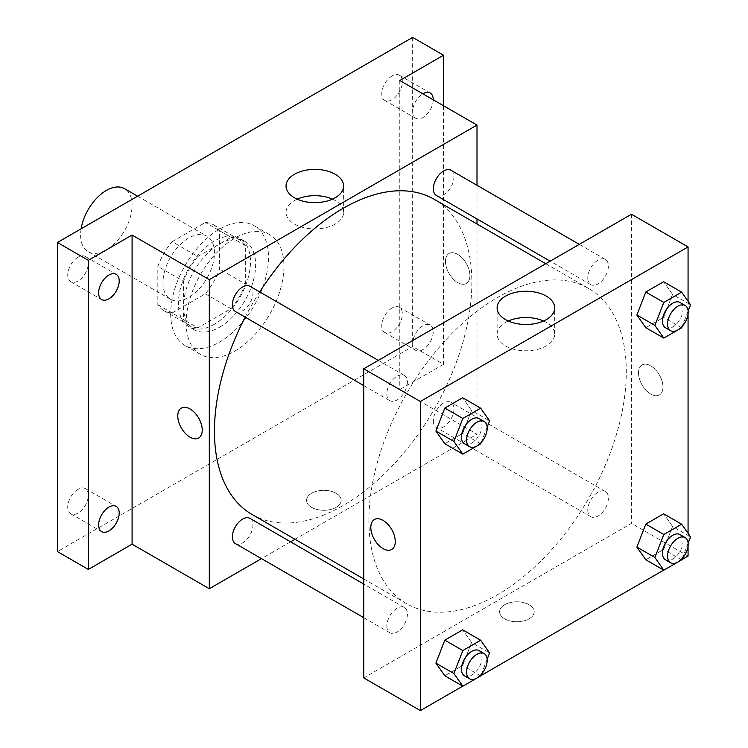 <?xml version="1.0" encoding="UTF-8"?>
<svg xmlns="http://www.w3.org/2000/svg" width="748" height="748" viewBox="0 0 748 748"><rect width="100%" height="100%" fill="white"/><g stroke="black" fill="none" stroke-linecap="round" stroke-linejoin="round"><path stroke-width="0.56" stroke-dasharray="3.74 2.81" d="M81.13 228.804A36.4 21.019 120 0 0 80.606 235.05A36.4 21.019 120 0 0 88.142 251.711A36.4 21.019 120 0 0 124.542 230.702A36.4 21.019 120 0 0 124.542 188.664M162.971 282.604A36.4 21.019 120 0 0 170.516 299.265A36.4 21.019 120 0 0 206.916 278.256A36.4 21.019 120 0 0 206.916 236.218A36.4 21.019 120 0 0 178.866 245.97A36.4 21.019 120 0 0 162.971 282.604M172.105 241.669L205.317 222.493A49.592 28.63 120 0 1 213.507 224.793A49.592 28.63 120 0 1 219.603 230.739L219.603 269.084A49.592 28.63 120 0 1 205.317 293.824L172.105 313.001A49.592 28.63 120 0 1 163.915 310.691A49.592 28.63 120 0 1 157.828 304.754L157.828 266.4A49.592 28.63 120 0 1 172.105 241.669L197.846 256.527L231.057 237.35L205.317 222.493M205.317 293.824L231.057 308.69L197.846 327.858L172.105 313.001M157.828 304.754L183.569 319.611L183.569 281.267L157.828 266.4M183.569 319.611A49.592 28.63 120 0 0 189.655 325.558A49.592 28.63 120 0 0 197.846 327.858M231.057 308.69A49.592 28.63 120 0 0 245.344 283.95L219.603 269.084M231.057 237.35A49.592 28.63 120 0 1 239.248 239.659A49.592 28.63 120 0 1 245.344 245.596L245.344 283.95M197.846 256.527A49.592 28.63 120 0 0 183.569 281.267M214.452 324.221A50.967 29.424 -60 0 1 188.973 326.745A50.967 29.424 -60 0 1 188.973 267.896A50.967 29.424 -60 0 1 239.93 238.472A50.967 29.424 -60 0 1 247.747 279.313A50.967 29.424 -60 0 1 214.452 324.221M219.603 327.185A50.967 29.424 120 0 0 252.889 282.276A50.967 29.424 120 0 0 245.082 241.445A50.967 29.424 120 0 0 205.812 255.096A50.967 29.424 120 0 0 183.569 306.381A50.967 29.424 120 0 0 194.125 329.709A50.967 29.424 120 0 0 219.603 327.185M245.344 245.596L219.603 230.739M170.694 313.814A69.162 39.934 120 0 0 185.018 345.473A69.162 39.934 120 0 0 254.18 305.539A69.162 39.934 120 0 0 254.18 225.681A69.162 39.934 120 0 0 200.885 244.213A69.162 39.934 120 0 0 170.694 313.814M186.14 322.734A69.162 39.934 120 0 0 200.464 354.393A69.162 39.934 120 0 0 269.626 314.459A69.162 39.934 120 0 0 269.626 234.601A69.162 39.934 120 0 0 216.331 253.123A69.162 39.934 120 0 0 186.14 322.734M392.055 75.922A14.558 8.406 120 0 0 382.546 88.75A14.558 8.406 120 0 0 384.781 100.419A14.558 8.406 120 0 0 399.339 92.013A14.558 8.406 120 0 0 399.339 75.202A14.558 8.406 120 0 0 392.055 75.922M78.035 257.219A14.558 8.406 120 0 0 68.517 270.056A14.558 8.406 120 0 0 70.751 281.725A14.558 8.406 120 0 0 85.309 273.31A14.558 8.406 120 0 0 85.309 256.499A14.558 8.406 120 0 0 78.035 257.219M78.035 489.295A14.558 8.406 120 0 0 68.517 502.123A14.558 8.406 120 0 0 70.751 513.792A14.558 8.406 120 0 0 85.309 505.386A14.558 8.406 120 0 0 85.309 488.575A14.558 8.406 120 0 0 78.035 489.295M392.055 307.989A14.558 8.406 120 0 0 382.546 320.817A14.558 8.406 120 0 0 384.781 332.486A14.558 8.406 120 0 0 399.339 324.08A14.558 8.406 120 0 0 399.339 307.269A14.558 8.406 120 0 0 392.055 307.989M412.653 37.4L412.653 346.511L57.437 551.585M443.536 105.758L443.536 364.341L412.653 346.511M443.536 364.341L399.778 389.605L477 434.186L294.993 539.271M290.589 541.814L261.463 558.625M311.626 507.378A17.288 9.986 0 0 0 330.466 509.547A17.288 9.986 0 0 0 341.144 500.319A17.288 9.986 0 0 0 323.847 490.342A17.288 9.986 0 0 0 306.558 500.319A17.288 9.986 0 0 0 311.626 507.378A17.288 9.986 0 0 0 330.466 509.538A17.288 9.986 0 0 0 341.144 500.319A17.288 9.986 0 0 0 323.847 490.333A17.288 9.986 0 0 0 306.558 500.319A17.288 9.986 0 0 0 311.626 507.378M433.242 99.811A14.558 8.406 -60 0 1 422.947 117.53A14.558 8.406 -60 0 1 415.664 118.249A14.558 8.406 -60 0 1 413.42 106.646A14.558 8.406 -60 0 1 422.844 93.809M422.947 349.596A14.558 8.406 -60 0 1 415.664 350.326A14.558 8.406 -60 0 1 413.438 338.657A14.558 8.406 -60 0 1 422.947 325.819A14.558 8.406 -60 0 1 430.231 325.1A14.558 8.406 -60 0 1 432.456 336.768A14.558 8.406 -60 0 1 422.947 349.596M399.778 80.494L399.778 389.605M252.151 514.53A182.007 105.085 120 0 0 434.158 409.455A182.007 105.085 120 0 0 434.158 199.286M259.724 291.926A182.007 105.085 120 0 0 245.157 317.143M477 185.308L477 218.93M477 224.017L477 434.186M436.365 195.471A14.558 8.406 120 0 0 450.922 187.065A14.558 8.406 120 0 0 450.922 170.245M235.386 543.572A14.558 8.406 120 0 0 249.944 535.166A14.558 8.406 120 0 0 249.944 518.355M433.344 420.872A14.558 8.406 120 0 0 436.365 427.538A14.558 8.406 120 0 0 450.922 419.132A14.558 8.406 120 0 0 450.922 402.321A14.558 8.406 120 0 0 439.702 406.22A14.558 8.406 120 0 0 433.344 420.872M249.944 286.278A14.558 8.406 -60 0 1 252.964 292.945A14.558 8.406 -60 0 1 246.606 307.596A14.558 8.406 -60 0 1 235.386 311.505M445.471 261.426A17.288 9.986 -120 0 0 453.017 278.836A17.288 9.986 -120 0 0 466.341 283.464A17.288 9.986 -120 0 0 466.341 263.502A17.288 9.986 -120 0 0 449.052 253.516A17.288 9.986 -120 0 0 445.471 261.426A17.288 9.986 -120 0 0 453.017 278.836A17.288 9.986 -120 0 0 466.341 283.464A17.288 9.986 -120 0 0 466.341 263.502A17.288 9.986 -120 0 0 449.052 253.516A17.288 9.986 -120 0 0 445.471 261.435M181.362 408.062L181.362 408.062A17.288 9.986 60 0 1 194.686 412.7A17.288 9.986 60 0 1 202.231 430.1A17.288 9.986 60 0 1 198.65 438.01A17.288 9.986 60 0 1 198.65 438.019L198.65 438.019M332.467 199.155A28.798 16.624 180 0 1 343.641 212.31A28.798 16.624 180 0 1 325.857 227.663A28.798 16.624 180 0 1 294.478 224.063A28.798 16.624 180 0 1 286.045 212.31A28.798 16.624 180 0 1 297.218 199.155M368.895 520.384A182.007 105.085 120 0 0 406.585 603.701A182.007 105.085 120 0 0 588.601 498.617A182.007 105.085 120 0 0 588.601 288.447A182.007 105.085 120 0 0 448.342 337.208A182.007 105.085 120 0 0 368.895 520.384M407.398 382.116A14.558 8.406 -60 0 1 401.04 396.767A14.558 8.406 -60 0 1 389.82 400.666A14.558 8.406 -60 0 1 389.82 383.855A14.558 8.406 -60 0 1 404.388 375.449A14.558 8.406 -60 0 1 407.398 382.116M587.788 510.033A14.558 8.406 120 0 0 590.798 516.7A14.558 8.406 120 0 0 605.366 508.294A14.558 8.406 120 0 0 605.366 491.483A14.558 8.406 120 0 0 594.146 495.382A14.558 8.406 120 0 0 587.788 510.033M386.81 626.067A14.558 8.406 120 0 0 389.82 632.733A14.558 8.406 120 0 0 404.388 624.328A14.558 8.406 120 0 0 404.388 607.516A14.558 8.406 120 0 0 393.168 611.415A14.558 8.406 120 0 0 386.81 626.067M587.788 277.966A14.558 8.406 120 0 0 590.798 284.633A14.558 8.406 120 0 0 605.366 276.227A14.558 8.406 120 0 0 605.366 259.416A14.558 8.406 120 0 0 594.146 263.315A14.558 8.406 120 0 0 587.788 277.966M631.443 214.246L631.443 523.357L363.743 677.903M688.067 556.045L631.443 523.357M681.699 559.719L663.71 570.116M480.73 675.753L462.731 686.14M504.666 618.83A17.288 9.986 0 0 0 523.516 620.999A17.288 9.986 0 0 0 534.184 611.77A17.288 9.986 0 0 0 516.896 601.794A17.288 9.986 0 0 0 499.608 611.77A17.288 9.986 0 0 0 504.666 618.83A17.288 9.986 0 0 0 523.516 620.99A17.288 9.986 0 0 0 534.184 611.77A17.288 9.986 0 0 0 516.896 601.785A17.288 9.986 0 0 0 499.608 611.77A17.288 9.986 0 0 0 504.666 618.83M672.545 294.422L663.626 281.734L672.545 294.422L663.626 317.404L645.795 327.699L663.626 317.404L672.545 294.422L690.563 304.819M471.567 642.523L462.647 629.835L471.567 642.523L462.647 665.505L444.817 675.799L462.647 665.505L471.567 642.523L489.585 652.929M688.067 301.276L688.067 313.88M688.067 533.352L688.067 545.956M672.545 526.489L663.626 513.811L672.545 526.489L663.626 549.471L645.795 559.766L663.626 549.471L672.545 526.489L690.563 536.896M471.567 410.456L462.647 397.768L471.567 410.456L462.647 433.438L444.817 443.732L462.647 433.438L471.567 410.456L489.585 420.853M638.521 372.887A17.288 9.986 -120 0 0 646.066 390.288A17.288 9.986 -120 0 0 659.39 394.916A17.288 9.986 -120 0 0 659.39 374.954A17.288 9.986 -120 0 0 642.102 364.968A17.288 9.986 -120 0 0 638.521 372.887A17.288 9.986 -120 0 0 646.057 390.288A17.288 9.986 -120 0 0 659.381 394.916A17.288 9.986 -120 0 0 659.381 374.954A17.288 9.986 -120 0 0 642.093 364.968A17.288 9.986 -120 0 0 638.512 372.887M374.402 519.523L374.402 519.523A17.288 9.986 60 0 1 387.735 524.152A17.288 9.986 60 0 1 395.281 541.552A17.288 9.986 60 0 1 391.7 549.471L391.69 549.471M543.534 321.014A28.798 16.624 180 0 1 554.707 334.169A28.798 16.624 180 0 1 536.924 349.522A28.798 16.624 180 0 1 505.545 345.922A28.798 16.624 180 0 1 497.111 334.169A28.798 16.624 180 0 1 508.285 321.014M487.154 427.127L481.216 442.423M464.471 443.76A14.558 8.406 120 0 0 479.029 435.355A14.558 8.406 120 0 0 479.029 418.543M480.665 443.835L462.647 433.438M688.132 311.093L682.195 326.39M665.449 327.727A14.558 8.406 120 0 0 680.007 319.321A14.558 8.406 120 0 0 680.007 302.51M681.643 327.802L663.626 317.404M487.154 659.194L481.216 674.5M464.471 675.837A14.558 8.406 120 0 0 479.029 667.431A14.558 8.406 120 0 0 479.029 650.61M480.665 675.912L462.647 665.505M688.132 543.16L682.195 558.466M665.449 559.803A14.558 8.406 120 0 0 680.007 551.398A14.558 8.406 120 0 0 680.007 534.577M681.643 559.878L663.626 549.471M88.142 251.711L170.516 299.265M137.595 196.2L206.916 236.218M245.082 241.445L239.93 238.472M194.125 329.709L188.973 326.745M239.248 239.659L213.507 224.793M189.655 325.558L163.915 310.691M269.626 234.601L254.18 225.681M200.464 354.393L185.018 345.473M384.781 332.486L415.664 350.326M399.339 307.269L430.231 325.1M70.751 513.792L101.635 531.622M85.309 488.575L116.202 506.405M70.751 281.725L101.635 299.555M85.309 256.499L116.202 274.329M384.781 100.419L415.664 118.249M399.339 75.202L430.231 93.032M343.641 212.31L343.641 186.009M286.045 212.31L286.045 186.009M588.601 288.447L545.75 263.717M406.585 603.701L363.743 578.961M363.743 385.613L389.82 400.666M378.301 360.386L404.388 375.449M605.366 491.483L450.922 402.321M590.798 516.7L436.365 427.538M404.388 607.516L363.743 584.057M389.82 632.733L363.743 617.68M605.366 259.416L579.279 244.353M590.798 284.633L550.163 261.174M554.707 334.169L554.707 307.867M497.111 334.169L497.111 307.867"/><path stroke-width="1.12" d="M137.595 196.2L124.542 188.664A36.4 21.019 120 0 0 98.932 196.004A36.4 21.019 120 0 0 81.13 228.804M261.463 558.625L209.309 588.741L132.087 544.161L88.329 569.424L57.437 551.585L57.437 242.483L412.653 37.4L443.536 55.23L443.536 105.758M294.993 539.271L290.589 541.814M108.918 530.902A14.558 8.406 -60 0 1 101.635 531.622A14.558 8.406 -60 0 1 99.409 519.954A14.558 8.406 -60 0 1 108.918 507.125A14.558 8.406 -60 0 1 116.202 506.405A14.558 8.406 -60 0 1 118.427 518.074A14.558 8.406 -60 0 1 108.918 530.902M108.918 298.835A14.558 8.406 -60 0 1 101.635 299.555A14.558 8.406 -60 0 1 99.409 287.887A14.558 8.406 -60 0 1 108.918 275.058A14.558 8.406 -60 0 1 116.202 274.329A14.558 8.406 -60 0 1 118.427 285.998A14.558 8.406 -60 0 1 108.918 298.835M132.087 544.161L132.087 235.05L88.329 260.313L57.437 242.483M88.329 569.424L88.329 260.313M209.309 588.741L209.309 279.63L132.087 235.05M209.309 279.63L477 125.075L399.778 80.494L443.536 55.23M294.478 197.762A28.798 16.624 180 0 1 286.045 186.009A28.798 16.624 180 0 1 314.843 169.385A28.798 16.624 180 0 1 343.641 186.009A28.798 16.624 180 0 1 325.857 201.371A28.798 16.624 180 0 1 294.478 197.762M422.844 93.809A14.558 8.406 -60 0 1 422.947 93.752A14.558 8.406 -60 0 1 430.231 93.032A14.558 8.406 -60 0 1 433.242 99.811M245.157 317.143A182.007 105.085 120 0 0 214.452 431.213A182.007 105.085 120 0 0 252.151 514.53L363.743 578.961M545.75 263.717L434.158 199.286A182.007 105.085 120 0 0 259.724 291.926M477 125.075L477 185.308M477 218.93L477 224.017M579.279 244.353L450.922 170.245A14.558 8.406 120 0 0 439.702 174.153A14.558 8.406 120 0 0 433.344 188.805A14.558 8.406 120 0 0 436.365 195.471L550.163 261.174M363.743 584.057L249.944 518.355A14.558 8.406 120 0 0 238.724 522.254A14.558 8.406 120 0 0 232.366 536.905A14.558 8.406 120 0 0 235.386 543.572L363.743 617.68M363.743 385.613L235.386 311.505A14.558 8.406 -60 0 1 235.386 294.684A14.558 8.406 -60 0 1 249.944 286.278L378.301 360.386M202.231 430.1A17.288 9.986 60 0 1 198.65 438.019A17.288 9.986 60 0 1 181.353 428.034A17.288 9.986 60 0 1 181.353 408.071A17.288 9.986 60 0 1 194.686 412.7A17.288 9.986 60 0 1 202.231 430.1M198.65 438.019A17.288 9.986 60 0 1 181.362 428.034A17.288 9.986 60 0 1 181.362 408.062M297.218 199.155A28.798 16.624 180 0 1 332.467 199.155M462.731 686.14L420.376 710.6L363.743 677.903L363.743 368.792L631.443 214.246L688.067 246.934L688.067 301.276M688.067 545.956L688.067 556.045L681.699 559.719M663.71 570.116L480.73 675.753M645.795 327.699L636.875 315.011L645.795 292.029L663.626 281.734L645.795 292.029L636.875 315.011L645.795 327.699L663.813 338.105L654.893 325.417L663.813 302.435L681.643 292.141L690.563 304.819L688.132 311.093M444.817 675.799L435.897 663.121L444.817 640.138L462.647 629.835L444.817 640.138L435.897 663.121L444.817 675.799L462.834 686.206L453.914 673.518L462.834 650.536L480.665 640.241L489.585 652.929L487.154 659.194M688.067 313.88L688.067 533.352M420.376 710.6L420.376 401.489L688.067 246.934M645.795 559.766L636.875 547.087L645.795 524.105L663.626 513.811L645.795 524.105L636.875 547.087L645.795 559.766L663.813 570.172L654.893 557.484L663.813 534.502L681.643 524.208L690.563 536.896L688.132 543.16M444.817 443.732L435.897 431.044L444.817 408.062L462.647 397.768L444.817 408.062L435.897 431.044L444.817 443.732L462.834 454.139L453.914 441.451L462.834 418.469L480.665 408.174L489.585 420.853L487.154 427.127M420.376 401.489L363.743 368.792M505.545 319.62A28.798 16.624 180 0 1 497.111 307.867A28.798 16.624 180 0 1 525.909 291.243A28.798 16.624 180 0 1 554.707 307.867A28.798 16.624 180 0 1 536.924 323.23A28.798 16.624 180 0 1 505.545 319.62M395.271 541.552A17.288 9.986 60 0 1 391.69 549.471A17.288 9.986 60 0 1 374.402 539.486A17.288 9.986 60 0 1 374.402 519.523A17.288 9.986 60 0 1 387.726 524.152A17.288 9.986 60 0 1 395.271 541.552M391.7 549.471A17.288 9.986 60 0 1 374.402 539.486A17.288 9.986 60 0 1 374.402 519.523M508.285 321.014A28.798 16.624 180 0 1 543.534 321.014M481.216 442.423L480.665 443.835L462.834 454.139M484.18 421.517L479.029 418.543A14.558 8.406 120 0 0 467.809 422.442A14.558 8.406 120 0 0 461.451 437.094A14.558 8.406 120 0 0 464.471 443.76L469.613 446.734A14.558 8.406 120 0 0 484.18 438.328A14.558 8.406 120 0 0 484.18 421.517A14.558 8.406 120 0 0 472.96 425.416A14.558 8.406 120 0 0 466.602 440.067A14.558 8.406 120 0 0 469.613 446.734M453.914 441.451L435.897 431.044M462.834 418.469L444.817 408.062M480.665 408.174L462.647 397.768M682.195 326.39L681.643 327.802L663.813 338.105M685.159 305.483L680.007 302.51A14.558 8.406 120 0 0 668.787 306.409A14.558 8.406 120 0 0 662.429 321.06A14.558 8.406 120 0 0 665.449 327.727L670.591 330.7A14.558 8.406 120 0 0 685.159 322.295A14.558 8.406 120 0 0 685.159 305.483A14.558 8.406 120 0 0 673.939 309.382A14.558 8.406 120 0 0 667.581 324.034A14.558 8.406 120 0 0 670.591 330.7M654.893 325.417L636.875 315.011M663.813 302.435L645.795 292.029M681.643 292.141L663.626 281.734M481.216 674.5L480.665 675.912L462.834 686.206M484.18 653.584L479.029 650.61A14.558 8.406 120 0 0 467.809 654.519A14.558 8.406 120 0 0 461.451 669.17A14.558 8.406 120 0 0 464.471 675.837L469.613 678.801A14.558 8.406 120 0 0 484.18 670.395A14.558 8.406 120 0 0 484.18 653.584A14.558 8.406 120 0 0 472.96 657.483A14.558 8.406 120 0 0 466.602 672.143A14.558 8.406 120 0 0 469.613 678.801M453.914 673.518L435.897 663.121M462.834 650.536L444.817 640.138M480.665 640.241L462.647 629.835M682.195 558.466L681.643 559.878L663.813 570.172M685.159 537.55L680.007 534.577A14.558 8.406 120 0 0 668.787 538.485A14.558 8.406 120 0 0 662.429 553.137A14.558 8.406 120 0 0 665.449 559.803L670.591 562.777A14.558 8.406 120 0 0 685.159 554.361A14.558 8.406 120 0 0 685.159 537.55A14.558 8.406 120 0 0 673.939 541.449A14.558 8.406 120 0 0 667.581 556.11A14.558 8.406 120 0 0 670.591 562.777M654.893 557.484L636.875 547.087M663.813 534.502L645.795 524.105M681.643 524.208L663.626 513.811"/></g></svg>
